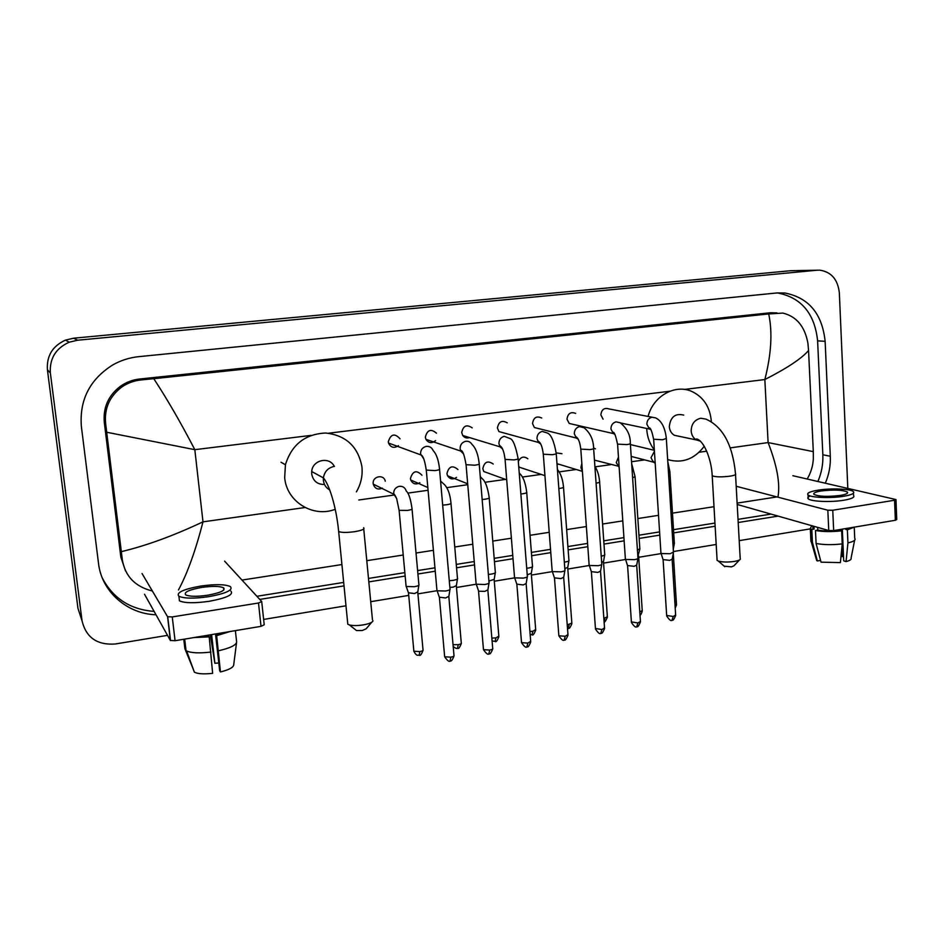 <?xml version="1.0" encoding="UTF-8"?>
<svg xmlns="http://www.w3.org/2000/svg" width="944" height="944" viewBox="0 0 944 944"><rect width="100%" height="100%" fill="white"/><g stroke="black" fill="none" stroke-linecap="round" stroke-linejoin="round"><path stroke-width="1.42" d="M895.986 499.801L896.741 519.542L895.349 520.274L894.57 500.249L895.974 499.565L792.866 475.705M833.67 530.587L828.749 530.528L827.829 510.208L832.75 510.244L833.67 530.587L895.349 520.274M737.193 504.462L828.749 530.528M832.75 510.244L894.57 500.249M827.829 510.208L736.19 486.266M840.089 495.458C845.989 494.444 848.408 493.299 847.346 492.025C842.473 489.865 833.812 489.511 821.363 490.951C815.392 491.954 812.937 493.11 813.999 494.42C818.837 496.568 827.534 496.922 840.089 495.458M842.319 529.147L843.712 560.854L846.06 561.597L847.936 542.918L847.37 529.855L845.812 529.419L845.765 528.569M841.375 529.301L841.434 530.752M842.083 545.408L842.579 556.571L841.01 556.335M813.598 526.209L812.949 528.298L814.106 529.041L811.805 529.419L812.418 542.352L817.351 560.972L820.572 560.417M813.976 526.315L814.106 529.041M816.088 543.473C823.569 544.877 832.289 545.018 842.237 543.897L840.396 562.6L821.044 562.176L816.088 543.473L815.474 530.493L817.787 530.103L817.657 527.366M817.787 530.103C824.218 531.189 831.664 531.283 840.101 530.375L841.659 530.811L842.237 543.897M840.066 529.525L840.101 530.375M810.259 495.942C807.934 496.898 807.262 497.854 808.229 498.786C810.672 501.559 830.767 502.432 843.724 500.249C851.724 498.869 855.004 497.287 853.565 495.529L853.459 493.157M818.07 490.16C809.928 491.529 806.589 493.098 808.04 494.88C810.483 497.618 830.578 498.467 843.547 496.296C851.559 494.916 854.839 493.358 853.4 491.623C850.839 488.839 830.885 488.048 818.07 490.16M811.805 525.702L810.306 528.51L811.805 529.419M815.474 530.493C822.967 531.814 831.699 531.92 841.659 530.811M812.229 538.576L810.92 541.396L812.418 542.352M816.265 558.99L817.351 560.972M842.579 556.571L843.523 556.405M845.812 529.419L850.662 527.755M847.37 529.855L854.155 527.165M847.936 542.918C853.388 541.632 855.724 540.192 854.945 538.611M846.06 561.597C849.978 560.559 851.641 559.414 851.063 558.164L854.627 540.239M739.624 559.851L733.854 565.881L731.399 566.872L724.142 566.164M717.039 559.261L717.11 560.382L718.337 561.055C722.479 562.235 727.859 562.341 734.491 561.409C738.043 560.76 740.025 559.969 740.426 559.013M683.716 415.1C675.267 413.071 670.464 416.918 669.308 426.653C669.662 430.558 671.349 433.438 674.382 435.29L679.656 436.411M654.334 449.875C649.861 444.14 647.336 437.391 646.77 429.626L646.711 428.47M648.103 416.434C653.142 396.161 674.948 383.819 691.704 391.394C703.445 396.952 709.971 406.852 711.292 421.095L711.316 421.649M704.224 446.335C694.229 459.315 682.04 463.716 667.656 459.563M371.7 622.285L366.142 628.81L362.213 630.521L356.478 630.545L355.569 629.825M347.64 622.544L347.805 624.244L349.469 624.963C353.009 625.801 357.67 625.778 363.452 624.869C369.34 623.76 372.514 622.391 372.986 620.774M334.247 466.36C329.409 456.105 312.346 459.952 311.709 471.516L311.709 473.994C313.113 481.039 317.373 484.532 324.5 484.473M335.226 509.312C313.042 517.985 286.551 501.724 284.675 477.57L285.43 464.767C291.661 444.636 305.054 434.051 325.609 433.013C345.834 435.302 357.918 446.418 361.871 466.383L361.965 467.339C362.72 476.047 360.856 484.225 356.384 491.871M652.068 417.201L609.057 408.941C604.302 407.466 601.564 409.448 600.856 414.888L603.074 419.148M673.532 552.039L670.122 553.727L661.461 553.55L660.906 552.641M673.414 552.641L672.199 559.119L669.744 560.358L663.054 559.591M575.651 413.389C570.707 411.549 567.816 413.484 566.99 419.195L569.22 423.455L573.327 424.399M638.026 557.88C638.38 558.553 637.2 559.155 634.474 559.65L625.825 559.462L625.341 558.541M637.908 558.518L636.728 565.031L634.156 566.329L627.524 565.55M541.714 418.003C536.57 415.69 533.502 417.543 532.522 423.573L534.398 427.538L539.248 428.753M601.859 563.828C602.237 564.536 600.998 565.161 598.13 565.692L589.504 565.48L589.091 564.571M601.741 564.488L600.573 571.049L597.882 572.418L591.322 571.639M507.223 422.818C501.889 419.879 498.621 421.626 497.429 428.021L498.916 431.573L504.639 433.143M564.996 569.881C565.397 570.624 564.099 571.285 561.102 571.84L552.488 571.604L552.146 570.707M564.878 570.577L563.733 577.185L560.925 578.625L554.423 577.834M472.165 427.856C466.678 424.151 463.197 425.709 461.71 432.564L462.749 435.514C464.507 437.792 466.761 438.476 469.487 437.568M527.425 576.052C527.849 576.831 526.492 577.516 523.342 578.106L514.751 577.858L514.48 576.973M527.307 576.784L526.186 583.439L523.236 584.95L516.805 584.147M436.47 433.19C430.936 428.493 427.231 429.827 425.331 437.178L425.921 439.349C428.635 443.22 431.856 443.633 435.585 440.588M489.134 582.354C489.57 583.168 488.142 583.888 484.838 584.501L476.283 584.242L476.083 583.357M476.283 584.242L478.443 590.602M489.004 583.109L487.906 589.811L484.815 591.392L478.643 591.192M400.067 438.83C394.651 432.954 390.722 433.969 388.279 441.886L388.503 443.043C390.781 447.645 394.085 448.518 398.403 445.662M450.076 588.773C450.548 589.622 449.049 590.366 445.58 591.027L437.131 590.779L436.907 589.87M449.958 589.563L448.884 596.313L445.639 597.977L439.326 597.174M674.417 543.083L672.954 544.263M595.463 448.837L593.599 447.916M639.914 548.676L637.424 550.163M639.808 549.255L637.849 556.453M561.94 453.71L556.181 452.884M557.031 464.271L558.942 464.259M604.785 554.376C605.128 555.037 603.948 555.615 601.222 556.122M604.679 554.989L603.535 561.409L601.682 562.541M527.861 458.772C523.908 455.893 520.722 456.79 518.315 461.451M568.996 560.181C569.362 560.878 568.111 561.491 565.22 562.022L564.323 562.152M568.89 560.819L567.769 567.285L564.807 568.666M518.681 466.135L519.401 467.221L524.711 468.979M493.205 464.023C487.812 460.294 484.343 461.84 482.821 468.672L483.8 471.54L489.924 473.746M532.546 566.093C532.935 566.813 531.614 567.462 528.581 568.017L526.717 568.253M532.428 566.754L531.33 573.268L527.236 574.837M457.923 469.51C452.471 464.955 448.813 466.312 446.949 473.581L447.562 475.8C449.969 479.304 452.967 479.823 456.554 477.369M495.399 572.111C495.812 572.866 494.432 573.539 491.258 574.129L488.367 574.436M495.281 572.796L494.208 579.356L488.921 581.079M421.968 475.245C416.575 469.723 412.729 470.832 410.428 478.573L410.723 479.989C412.788 484.024 415.82 484.933 419.832 482.703M457.557 578.235C457.982 579.038 456.53 579.746 453.214 580.359L449.273 580.713M457.439 578.967L456.377 585.575L453.25 587.121L449.851 587.38M385.258 481.204C383.937 473.841 372.207 476.224 373.222 483.67L373.293 484.154C374.862 488.697 377.883 490.03 382.344 488.142M418.971 584.489C419.419 585.315 417.909 586.059 414.428 586.708L406.25 586.507L406.038 585.646M418.853 585.245L417.826 591.9L414.534 593.528L408.445 592.785M261.736 601.835L264.214 624.786L261.016 626.344L258.491 603.004L261.712 601.529L224.578 561.114M175.065 640.716L170.38 640.457L167.572 616.715L172.256 616.928L175.065 640.716L261.016 626.344M144.538 594.272L170.38 640.457M172.256 616.928L258.491 603.004M167.572 616.715L142.037 573.527M207.692 595.227C220.542 592.82 225.828 590.342 223.551 587.782C219.681 586.059 212.412 585.953 201.756 587.428C188.859 589.788 183.525 592.289 185.744 594.921C189.638 596.632 196.954 596.726 207.692 595.227M215.503 633.955L219.681 670.736L220.459 671.951L216.459 633.79M218.796 662.995L214.866 663.266L211.609 634.604M198.641 636.775L208.707 636.103L209.202 636.846L212.636 673.332C203.987 674.287 197.91 673.922 194.405 672.234L186.617 650.959C191.278 653.047 199.385 653.401 210.937 652.044M208.589 635.111L208.707 636.103M179.077 597.705L179.443 600.844C184.741 603.192 194.7 603.334 209.32 601.281C226.772 597.977 233.935 594.567 230.82 591.038M200.706 586.071C183.171 589.257 175.903 592.667 178.912 596.278C184.21 598.59 194.169 598.72 208.801 596.679C226.253 593.398 233.428 590.024 230.324 586.554C225.061 584.218 215.197 584.065 200.706 586.071M193.756 637.589L209.202 636.846M210.311 634.828L214.866 663.266M183.773 639.265L184.882 648.705L193.603 670.028M194.405 672.234L185.968 650.558L184.635 639.112M185.968 650.558L186.617 650.959M216.577 634.793L225.297 632.315M217.085 635.524L230.112 631.512M218.807 650.699C230.289 648.032 236.236 645.118 236.637 641.955L235.375 630.627M220.459 671.951C228.66 669.898 233.062 667.644 233.664 665.166L236.543 642.675M80.972 617.553L77.974 608.443L47.412 369.741C46.527 355.888 52.557 346.011 65.502 340.1L73.632 338.2L790.435 270.739L819.793 270.161C831.334 271.896 837.847 279.483 839.346 292.911L847.818 488.355M167.525 635.347L115.404 643.985C97.208 645.307 86.081 637.578 82.034 620.786L50.362 373.022C49.454 358.626 55.72 348.348 69.16 342.2L77.609 340.218L817.115 270.22M810.33 528.864L739.199 540.652M716.189 544.464L673.414 551.544M661.142 553.573L638.699 557.29M625.565 559.473L603.594 563.108M589.316 565.48L567.84 569.031M552.358 571.604L531.413 575.073M514.692 577.834L494.302 581.221M476.236 584.206L456.483 587.487M437.013 590.708L417.932 593.87M408.74 595.393L370.732 601.694M345.988 605.788L263.636 619.429M825.327 483.175C829.021 474.537 830.685 465.557 830.307 456.247L825.127 341.327C822.236 313.821 808.819 297.714 784.901 293.006L776.641 292.982L138.756 356.655C129.434 357.611 120.69 360.407 112.548 365.057C89.727 379.559 79.331 400.044 81.373 426.499L98.518 563.438C101.633 591.605 127.239 614.001 156.008 614.756M259.765 599.416L344.017 585.882M368.821 581.893L405.165 576.052M417.921 573.999L435.255 571.214M456.554 567.792L474.525 564.901M494.455 561.692L513.029 558.718M531.649 555.721L550.777 552.641M568.146 549.856L587.817 546.694M603.983 544.098L624.137 540.853M639.159 538.434L659.785 535.118M673.697 532.888L715.127 526.233M738.196 522.516L778.104 516.108M817.905 481.464C821.575 472.909 823.215 464 822.838 454.772L817.61 340.855C814.719 313.585 801.385 297.62 777.632 292.947L777.337 292.911M256.886 596.289L343.675 582.413M368.49 578.436L404.846 572.63M417.614 570.589L434.948 567.816M456.259 564.406L474.242 561.538M494.184 558.352L512.757 555.379M531.389 552.405L550.529 549.337M567.899 546.564L587.581 543.414M603.747 540.829L623.925 537.608M638.946 535.201L659.585 531.909M673.497 529.678L714.95 523.059M738.019 519.365L771.024 514.091M102.4 578.212C113.256 598.555 130.496 609.623 154.12 611.393M776.782 312.901L770.434 312.759L139.736 379.004C132.644 379.783 126.189 382.214 120.384 386.308C108.395 395.501 103.038 407.489 104.288 422.275L120.832 557.102L125.564 570.99M778.009 496.756C780.299 483.529 776.995 465.475 768.097 442.571L813.303 451.633L813.327 458.631C813.008 465.817 810.967 472.602 807.203 478.997M776.959 496.922L737.122 503.105M713.994 506.704L672.47 513.158M658.523 515.33L637.837 518.539M622.792 520.887L602.567 524.026M586.366 526.54L566.648 529.608M549.231 532.31L530.056 535.295M511.377 538.198L492.756 541.089M472.779 544.204L454.76 547.001M433.402 550.317L416.021 553.019M403.23 555.013L366.791 560.677M341.917 564.547L241.994 580.076M152.373 591.003C135.145 586.684 125.139 576.3 122.331 559.827L105.645 423.655C104.159 408.622 109.492 396.456 121.623 387.146C127.523 383.028 134.119 380.609 141.388 379.913L153.778 378.686C167.218 399.182 180.894 422.841 194.818 449.674L106.743 432.258M813.303 451.633L808.56 350.484C801.786 358.449 787.213 368.125 764.841 379.547C771.331 354.094 772.617 332.229 768.699 313.939L153.778 378.686M768.699 313.939L782.906 313.089C796.535 316.441 804.878 326.494 807.911 343.25L808.56 350.484M121.375 551.638C146.214 545.726 173.413 535.791 202.995 521.843C195.502 550.836 187.325 573.539 178.463 589.953M674.382 435.29L696.353 439.939L696.53 438.948C703.622 440.128 711.528 459.103 712.213 475.8C715.446 477.05 721.287 477.192 729.712 476.213C734.467 475.446 736.391 474.608 735.494 473.711C732.686 444.907 722.844 426.712 705.959 419.112L700.743 418.251C694.572 419.761 691.374 424.021 691.173 431.042C691.515 435.066 693.25 438.028 696.353 439.939L700.354 441.119M717.11 560.382L712.165 474.962M363.629 527.731C365.057 529.1 361.977 530.422 354.413 531.72C346.743 532.699 341.492 532.652 338.66 531.555L338.53 530.292M334.518 466.324C328.217 467.599 324.512 471.457 323.391 477.888L323.391 480.437C323.945 484.732 326.069 487.918 329.775 489.983M672.163 559.521L675.644 615.004L673.284 616.491L666.665 615.453M671.998 620.043L673.284 616.491M653.661 439.243L662.57 439.751L666.334 438.441C665.095 427.597 661.52 420.741 655.596 417.873L651.879 417.224C648.611 418.216 646.935 420.564 646.876 424.281L649.519 429.06L651.018 429.732M636.693 565.444L640.421 621.4L637.943 622.957L631.383 621.907M636.74 626.521L637.943 622.957M617.577 444.14L626.781 444.6C629.707 444.164 630.887 443.727 630.321 443.279C630.474 435.172 627.087 428.328 620.161 422.735L616.019 421.862C612.691 422.865 610.992 425.237 610.945 428.989L613.293 433.556L614.981 434.429M600.537 571.498L604.526 627.902L601.942 629.542L595.44 628.48M600.821 633.129L601.942 629.542M580.796 449.132L589.906 449.604C592.974 449.143 594.213 448.683 593.623 448.211C593.422 439.727 590.248 432.918 584.112 427.785L579.474 426.594C576.076 427.608 574.365 430.004 574.318 433.78L576.312 438.04L578.247 439.208M563.698 577.645L567.958 634.533L565.244 636.256L558.86 635.808L558.813 635.182M564.217 639.855L565.244 636.256M543.307 454.217L552.323 454.701C555.544 454.217 556.842 453.734 556.205 453.25C554.069 441.308 551.143 434.582 547.437 433.048L542.222 431.408C538.764 432.435 537.018 434.854 536.983 438.677L538.552 442.476L540.794 444.058M526.15 583.923L530.681 641.295L527.849 643.1L521.525 642.663L521.477 642.014M526.917 646.711L527.849 643.1M505.064 459.409L513.984 459.905C517.371 459.386 518.728 458.878 518.067 458.371C515.613 445.922 512.958 439.326 510.09 438.571L504.249 436.317C500.721 437.355 498.951 439.81 498.928 443.656L500.025 446.842L502.586 448.99M487.883 590.319L492.685 648.186C493.205 648.906 492.213 649.543 489.712 650.062L483.47 649.661L483.411 648.988M488.886 653.696L489.712 650.062M466.065 464.696L474.891 465.203C478.443 464.66 479.871 464.129 479.186 463.598C478.171 454.406 475.788 448.011 472.024 444.423C470.513 441.957 468.354 440.919 465.522 441.32C461.935 442.382 460.129 444.86 460.129 448.742L460.755 451.067L463.622 454.005M448.848 596.844L453.958 655.207C454.489 655.962 453.45 656.623 450.831 657.177L444.659 656.788L444.589 656.092M450.099 660.824L450.831 657.177M426.287 470.1L435.019 470.608C438.736 470.041 440.234 469.487 439.515 468.932C438.606 460.153 436.482 454.04 433.154 450.595C431.786 447.421 429.414 446.028 426.039 446.429C422.369 447.503 420.54 450.005 420.552 453.922L423.868 459.091M673.284 553.361L676.47 604.384L675.054 605.588M654.428 451.35L651.006 457.698L653.319 462.123L654.876 462.89M667.797 461.769L669.874 471.599L668.47 472.614M638.616 556.016L642.227 610.508L639.796 611.983M639.843 612.762L639.82 611.972M618.45 457.049L616.267 462.56L619.158 467.351M631.678 463.669L635.064 476.59L632.622 477.865M603.499 561.81L607.358 616.739L603.853 618.414M604.089 621.659L604.844 618.273M581.834 463.492L580.879 467.516L582.389 471.186M594.897 466.312C597.505 470.395 599.086 475.516 599.605 481.676C600.16 482.195 598.98 482.691 596.077 483.163M567.733 567.698L571.84 623.075L567.238 624.916M568.194 628.22L569.22 624.692M557.42 469.487C560.748 473.499 562.766 479.281 563.485 486.844C564.064 487.399 562.813 487.918 559.733 488.414L558.836 488.532M531.307 573.704L535.673 629.542L532.923 631.229L529.903 631.477M531.991 634.769L532.923 631.229M519.224 473.062C523.07 476.378 525.56 482.726 526.681 492.119C527.295 492.685 525.985 493.24 522.764 493.759L520.876 493.983M494.184 579.817L498.821 636.126L495.93 637.884L491.848 638.085M495.104 641.448L495.93 637.884M482.16 499.506L485.074 499.211C488.449 498.656 489.818 498.09 489.181 497.488C487.67 487.316 485.322 481.039 482.148 478.632L480.26 476.567M456.353 586.047L461.262 642.829C461.758 643.537 460.755 644.15 458.241 644.669L453.037 644.693M457.51 648.245L458.241 644.669M442.677 505.111L446.654 504.757C450.182 504.179 451.621 503.589 450.961 502.963C450.135 494.562 448.022 488.485 444.6 484.732L440.577 481.074M417.791 592.395L422.995 649.661C423.514 650.392 422.452 651.041 419.832 651.596L413.861 651.242L413.802 650.581M419.195 655.183L419.832 651.596M399.064 509.748L399.111 510.35L407.478 510.421C411.183 509.819 412.681 509.194 411.997 508.545C410.699 499.069 408.787 493.252 406.25 491.092C405.118 487.529 402.71 485.959 399.029 486.361C395.442 487.446 393.648 489.889 393.66 493.712L396.622 498.526M730.255 447.881L768.097 442.571L764.841 379.547L684.447 389.435M305.065 507.53L202.995 521.843L194.818 449.674L311.119 435.373M328.606 433.213L669.862 391.229M358.803 499.99L394.781 494.939M407.843 493.11L428.08 490.266M446.772 487.647L467.764 484.697M484.945 482.29L505.547 479.399M522.398 477.039L541.16 474.407M559.155 471.882L576.206 469.487M595.227 466.82L610.709 464.649M631.548 461.722L644.646 459.893M699.15 452.247L706.655 451.185M77.609 340.218L73.632 338.2M50.362 373.022L47.412 369.741M82.034 620.786L77.974 608.443M817.61 340.855L825.127 341.327M822.838 454.772L830.307 456.247M120.832 557.102L122.331 559.827M104.288 422.275L105.645 423.655M139.736 379.004L141.388 379.913M770.434 312.759L777.113 312.971M847.393 493.157L847.346 492.025M812.949 528.298L812.843 525.997M808.229 498.786L808.04 494.88M810.92 541.396L810.306 528.51M816.713 560.559L811.25 541.679M854.721 538.316L854.249 527.153M724.78 566.719L718.337 561.055M735.541 474.549L740.179 558.246M356.478 630.545L349.469 624.963M311.709 471.516L323.391 477.888C329.149 484.343 336.3 506.668 338.66 531.555L347.805 624.244M285.43 464.767L280.993 462.241M363.747 528.994L372.467 619.854M675.692 615.535C673.992 619.488 672.801 620.987 672.116 620.031C671.219 621.447 669.414 620.102 666.7 615.995L663.125 560.004M660.953 553.267L653.685 439.656C652.021 431.314 650.487 427.384 649.083 427.88L649.519 429.06L620.597 422.983M663.207 560.075L661.071 553.361M666.358 438.854L673.438 551.957M640.469 621.954C638.746 625.99 637.542 627.512 636.858 626.509C635.973 627.937 634.167 626.592 631.43 622.474L627.607 565.999M625.388 559.214L617.612 444.577C615.783 435.68 614.225 431.597 612.939 432.317L613.293 433.556L569.22 423.455M627.689 566.058L625.518 559.296M630.344 443.715L637.932 557.786M604.573 628.492C602.874 632.563 601.658 634.108 600.939 633.105C600.077 634.533 598.26 633.188 595.487 629.082L591.404 572.099M589.15 565.267L580.831 449.58C580.041 442.524 578.448 438.276 576.076 436.812L576.312 438.04L534.398 427.538M591.499 572.17L589.28 565.35M593.646 448.671L601.765 563.733M568.005 635.147C566.329 639.265 565.102 640.823 564.323 639.831C563.485 641.259 561.656 639.926 558.86 635.808L554.506 578.318M552.205 571.439L543.343 454.689C542.517 447.338 540.888 442.889 538.481 441.332L538.552 442.476L498.916 431.573M554.6 578.389L552.334 571.533M556.24 453.722L564.901 569.787M530.74 641.932C529.077 646.085 527.838 647.678 527.012 646.687C526.209 648.139 524.38 646.793 521.525 642.663L516.887 584.655M514.551 577.728L505.111 459.905C504.238 452.2 502.586 447.527 500.131 445.887L500.025 446.842L462.749 435.514M516.993 584.725L514.681 577.822M518.114 458.867L527.318 575.958M492.756 648.847C491.104 653.047 489.853 654.652 488.968 653.685C488.19 655.124 486.349 653.779 483.47 649.661L478.537 591.121M476.142 584.147L466.112 465.215C464.566 455.633 462.855 450.713 460.991 450.453L460.755 451.067L425.921 439.349M479.222 464.118L489.016 582.247M454.017 655.891C452.388 660.139 451.102 661.779 450.182 660.812C449.427 662.263 447.586 660.918 444.659 656.788L439.432 597.717M436.978 590.684L426.334 470.631C424.906 460.884 423.124 455.669 421 454.961L388.503 443.043M439.562 469.463L449.969 588.667M439.538 597.788L437.131 590.779M676.518 604.868L675.22 608.101M630.403 444.577L654.369 450.323M631.194 456.424L653.319 462.123L653.071 461.191L655.207 463.457M669.898 472.047L674.335 543.001M673.261 549.207L674.311 543.638M642.274 611.016C641.436 613.848 640.669 615.181 639.997 615.016M594.46 460.117L619.087 466.395M635.088 477.062L639.831 548.594M607.405 617.27C605.446 621.4 604.349 622.875 604.089 621.718M556.984 463.669L582.401 471.363M599.641 482.16L604.691 554.293M571.887 623.63C570.223 627.666 569.02 629.188 568.3 628.197L567.486 628.279M519.401 467.221L544.936 475.658M563.521 487.352L568.902 560.087M535.72 630.12C534.068 634.191 532.853 635.737 532.086 634.757L530.162 634.675M483.8 471.54L506.704 479.823M526.728 492.65L532.451 565.999M498.869 636.728C497.24 640.834 496.013 642.404 495.187 641.436L492.084 640.858M447.562 475.8L467.681 483.8M489.228 498.043L495.305 572.017M461.321 643.454C459.704 647.608 458.465 649.201 457.592 648.233C457.073 648.917 455.61 648.351 453.191 646.534M410.723 479.989L427.833 487.541M451.008 503.541L457.451 578.153M423.065 650.31C421.425 654.534 420.163 656.151 419.266 655.171C418.31 654.546 417.047 657.354 413.861 651.242L408.54 593.304M373.293 484.154L393.731 494.219C393.884 493.346 394.863 494.833 396.681 498.68L399.111 510.35L406.109 586.413M412.056 509.135L418.865 584.395M408.646 593.363L406.25 586.507M167.737 616.857L170.545 640.622M223.799 590.012L223.551 587.782M179.443 600.844L178.912 596.278M186.027 650.605L184.682 639.112M69.16 342.2L65.502 340.1M817.174 270.208L793.043 270.68M777.632 292.947L784.901 293.006M120.384 386.308L121.623 387.146"/></g></svg>
